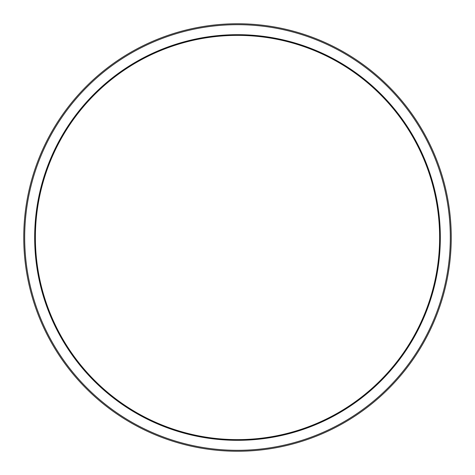<?xml version="1.0" encoding="UTF-8"?>
<svg xmlns="http://www.w3.org/2000/svg" width="475" height="475" viewBox="0 0 475 475"><rect width="100%" height="100%" fill="white"/><g stroke="black" fill="none" stroke-linecap="round" stroke-linejoin="round"><path stroke-width="0.71" d="M451.25 237.5A213.75 213.75 0 0 0 237.5 23.75A213.75 213.75 0 0 0 23.75 237.5A213.75 213.75 0 0 0 237.5 451.25A213.75 213.75 0 0 0 451.25 237.5M24.682 237.5A212.818 212.818 0 0 0 343.906 421.806A212.818 212.818 0 0 0 343.906 53.194A212.818 212.818 0 0 0 24.682 237.5M35.376 237.5A202.124 202.124 0 0 0 237.5 439.624A202.124 202.124 0 0 0 439.624 237.5A202.124 202.124 0 0 0 237.5 35.376A202.124 202.124 0 0 0 35.376 237.5A202.124 202.124 0 0 0 237.5 439.624A202.124 202.124 0 0 0 439.624 237.5A202.124 202.124 0 0 0 237.5 35.376A202.124 202.124 0 0 0 35.376 237.5M34.675 237.5A202.825 202.825 0 0 0 338.912 413.149A202.825 202.825 0 0 0 338.912 61.851A202.825 202.825 0 0 0 34.675 237.5"/></g></svg>
